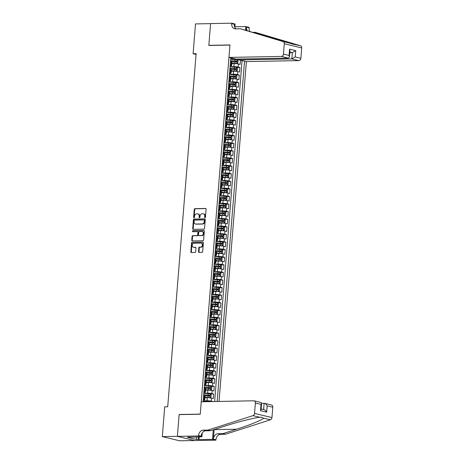 <?xml version="1.0" encoding="UTF-8"?>
<svg xmlns="http://www.w3.org/2000/svg" width="464" height="464" viewBox="0 0 464 464"><rect width="100%" height="100%" fill="white"/><g stroke="black" fill="none" stroke-linecap="round" stroke-linejoin="round"><path stroke-width="0.7" d="M204.995 217.651A0.528 0.412 -76.5 0 0 205.453 217.117L206.091 209.2A0.754 0.586 -76.5 0 0 205.558 208.464L194.897 208.667A0.754 0.586 -76.5 0 0 194.248 209.421L193.61 217.338A0.528 0.412 -76.5 0 0 194.439 217.326L194.52 216.299A2.413 1.873 -76.5 0 1 196.608 213.881L197.496 213.863A2.413 1.873 -76.5 0 1 197.867 213.904A2.413 1.873 -76.5 0 1 199.201 216.212L199.114 217.239A0.528 0.412 -76.5 0 0 199.943 217.222L200.03 216.195A2.413 1.873 -76.5 0 1 202.113 213.776L203.006 213.759A2.413 1.873 -76.5 0 1 203.377 213.8A2.413 1.873 -76.5 0 1 204.705 216.108L204.624 217.135A0.528 0.412 -76.5 0 0 204.995 217.651M198.505 251.65A0.754 0.586 -76.5 0 0 199.039 252.387L202.031 252.329A0.754 0.586 -76.5 0 0 202.681 251.575L203.389 242.776A0.754 0.586 -76.5 0 0 202.855 242.046L192.195 242.243A0.754 0.586 -76.5 0 0 191.545 242.997L190.837 251.795A0.754 0.586 -76.5 0 0 191.371 252.526L194.984 252.462A0.754 0.586 -76.5 0 0 195.634 251.703L195.936 247.938A0.754 0.586 -76.5 0 0 195.402 247.208L193.616 247.242A2.018 1.566 -76.5 0 1 193.302 247.208A2.018 1.566 -76.5 0 1 192.212 245.079A2.018 1.566 -76.5 0 1 193.935 243.252L200.953 243.119A2.018 1.566 -76.5 0 1 201.26 243.153A2.018 1.566 -76.5 0 1 202.35 245.282A2.018 1.566 -76.5 0 1 200.634 247.109L199.462 247.132A0.754 0.586 -76.5 0 0 198.807 247.886L198.505 251.65L198.975 251.766A0.754 0.586 -76.5 0 0 199.195 252.381M179.58 414.613L179.139 414.509L177.381 436.34L162.301 436.618L179.719 440.8L194.654 440.522M179.139 414.509L200.257 414.114L229.953 45.072L208.835 45.466L210.586 23.635L195.506 23.913L193.105 53.72L196.063 54.427M162.301 436.618L164.697 406.818L167.713 406.76L196.121 53.662L193.105 53.72M203.893 229.146A0.754 0.586 -76.5 0 0 204.549 228.392L205.256 219.6A0.754 0.586 -76.5 0 0 204.723 218.863L194.062 219.06A0.754 0.586 -76.5 0 0 193.407 219.82L192.699 228.613A0.754 0.586 -76.5 0 0 193.233 229.349L203.893 229.146M204.322 231.188L203.615 239.981A0.754 0.586 -76.5 0 1 202.959 240.741L192.299 240.938A0.754 0.586 -76.5 0 1 191.771 240.201L192.073 236.443A0.754 0.586 -76.5 0 1 192.722 235.683L197.049 235.602A0.754 0.586 -76.5 0 0 197.699 234.848L197.902 232.348A0.754 0.586 -76.5 0 0 197.368 231.617L192.867 231.698A0.528 0.412 -76.5 0 1 192.949 230.654L203.789 230.451A0.754 0.586 -76.5 0 1 204.322 231.188M203.197 400.826L207.002 400.757A3.074 0.383 4.6 0 1 211.294 401.163L211.543 398.124L213.26 398.535L213.626 393.982L210.401 394.04M203.812 393.234L207.611 393.159A3.074 0.383 4.6 0 1 211.909 393.571L212.152 390.531L213.869 390.943L214.235 386.384L211.01 386.448M204.421 385.636L208.22 385.567A3.074 0.383 4.6 0 1 212.518 385.973L212.761 382.939L214.484 383.351L214.849 378.792L211.625 378.856M205.03 378.044L208.835 377.974A3.074 0.383 4.6 0 1 213.127 378.38L213.376 375.341L215.093 375.759L215.458 371.2L212.234 371.258M205.645 370.452L209.444 370.382A3.074 0.383 4.6 0 1 213.742 370.788L213.985 367.749L215.702 368.161L216.067 363.608L212.843 363.666M206.254 362.86L210.053 362.79A3.074 0.383 4.6 0 1 214.351 363.196L214.594 360.157L216.317 360.569L216.682 356.016L213.457 356.074M206.863 355.267L210.668 355.192A3.074 0.383 4.6 0 1 214.96 355.598L215.209 352.565L216.926 352.976L217.291 348.418L214.066 348.481M207.478 347.669L211.277 347.6A3.074 0.383 4.6 0 1 215.574 348.006L215.818 344.972L217.535 345.384L217.9 340.825L214.675 340.889M208.087 340.077L211.886 340.008A3.074 0.383 4.6 0 1 216.183 340.414L216.427 337.374L218.15 337.786L218.515 333.233L215.29 333.291M208.696 332.485L212.5 332.415A3.074 0.383 4.6 0 1 216.792 332.821L217.042 329.782L218.759 330.194L219.124 325.641L215.899 325.699M209.31 324.893L213.109 324.817A3.074 0.383 4.6 0 1 217.407 325.229L217.651 322.19L219.368 322.602L219.733 318.043L216.508 318.107M209.919 317.295L213.718 317.225A3.074 0.383 4.6 0 1 218.016 317.631L218.26 314.598L219.982 315.01L220.348 310.451L217.123 310.515M210.528 309.703L214.333 309.633A3.074 0.383 4.6 0 1 218.625 310.039L218.875 307L220.591 307.417L220.957 302.859L217.732 302.917M211.143 302.11L214.942 302.041A3.074 0.383 4.6 0 1 219.24 302.447L219.484 299.408L221.2 299.819L221.566 295.266L218.341 295.324M211.752 294.518L215.551 294.449A3.074 0.383 4.6 0 1 219.849 294.855L220.093 291.815L221.815 292.227L222.181 287.674L218.956 287.732M212.361 286.926L216.166 286.851A3.074 0.383 4.6 0 1 220.464 287.257L220.707 284.223L222.424 284.635L222.79 280.076L219.565 280.14M212.976 279.328L216.775 279.258A3.074 0.383 4.6 0 1 221.073 279.664L221.316 276.631L223.033 277.043L223.399 272.484L220.174 272.548M213.585 271.736L217.384 271.666A3.074 0.383 4.6 0 1 221.682 272.072L221.925 269.033L223.648 269.445L224.013 264.892L220.789 264.95M214.194 264.144L217.999 264.074A3.074 0.383 4.6 0 1 222.297 264.48L222.54 261.441L224.257 261.853L224.622 257.3L221.398 257.358M214.809 256.551L218.608 256.476A3.074 0.383 4.6 0 1 222.906 256.888L223.149 253.849L224.866 254.26L225.237 249.707L222.007 249.765M215.418 248.959L219.217 248.884A3.074 0.383 4.6 0 1 223.515 249.29L223.758 246.256L225.481 246.668L225.846 242.109L222.621 242.173M216.027 241.361L219.832 241.292A3.074 0.383 4.6 0 1 224.129 241.698L224.373 238.664L226.09 239.076L226.455 234.517L223.23 234.575M216.642 233.769L220.441 233.699A3.074 0.383 4.6 0 1 224.738 234.105L224.982 231.066L226.699 231.478L227.07 226.925L223.839 226.983M217.251 226.177L221.05 226.107A3.074 0.383 4.6 0 1 225.347 226.513L225.591 223.474L227.314 223.886L227.679 219.333L224.454 219.391M217.86 218.585L221.664 218.509A3.074 0.383 4.6 0 1 225.962 218.921L226.206 215.882L227.923 216.294L228.288 211.735L225.063 211.799M218.474 210.987L222.273 210.917A3.074 0.383 4.6 0 1 226.571 211.323L226.815 208.29L228.532 208.701L228.903 204.143L225.672 204.206M219.083 203.394L222.882 203.325A3.074 0.383 4.6 0 1 227.18 203.731L227.424 200.692L229.146 201.109L229.512 196.55L226.287 196.608M219.692 195.802L223.497 195.733A3.074 0.383 4.6 0 1 227.795 196.139L228.039 193.099L229.755 193.511L230.121 188.958L226.896 189.016M220.307 188.21L224.106 188.14A3.074 0.383 4.6 0 1 228.404 188.546L228.648 185.507L230.364 185.919L230.736 181.366L227.505 181.424M220.916 180.618L224.715 180.542A3.074 0.383 4.6 0 1 229.013 180.948L229.257 177.915L230.979 178.327L231.345 173.768L228.12 173.832M221.525 173.02L225.33 172.95A3.074 0.383 4.6 0 1 229.628 173.356L229.871 170.323L231.588 170.735L231.954 166.176L228.729 166.24M222.14 165.428L225.939 165.358A3.074 0.383 4.6 0 1 230.237 165.764L230.48 162.725L232.197 163.137L232.568 158.584L229.338 158.642M222.749 157.835L226.548 157.766A3.074 0.383 4.6 0 1 230.846 158.172L231.089 155.133L232.812 155.544L233.177 150.991L229.953 151.049M223.358 150.243L227.163 150.168A3.074 0.383 4.6 0 1 231.461 150.58L231.704 147.54L233.421 147.952L233.786 143.393L230.562 143.457M223.973 142.645L227.772 142.576A3.074 0.383 4.6 0 1 232.07 142.982L232.313 139.948L234.03 140.36L234.401 135.801L231.171 135.865M224.582 135.053L228.381 134.983A3.074 0.383 4.6 0 1 232.679 135.389L232.922 132.35L234.645 132.768L235.01 128.209L231.785 128.267M225.191 127.461L228.996 127.391A3.074 0.383 4.6 0 1 233.293 127.797L233.537 124.758L235.254 125.17L235.619 120.617L232.394 120.675M225.806 119.869L229.605 119.799A3.074 0.383 4.6 0 1 233.902 120.205L234.146 117.166L235.863 117.578L236.234 113.025L233.003 113.083M226.415 112.276L230.214 112.201A3.074 0.383 4.6 0 1 234.511 112.613L234.755 109.574L236.478 109.985L236.843 105.427L233.618 105.49M227.024 104.678L230.828 104.609A3.074 0.383 4.6 0 1 235.126 105.015L235.37 101.981L237.087 102.393L237.452 97.834L234.227 97.898M227.638 97.086L231.437 97.017A3.074 0.383 4.6 0 1 235.735 97.423L235.979 94.383L237.696 94.795L238.067 90.242L234.836 90.3M228.247 89.494L232.046 89.424A3.074 0.383 4.6 0 1 236.344 89.83L236.588 86.791L238.31 87.203L238.676 82.65L235.451 82.708M228.856 81.902L232.661 81.826A3.074 0.383 4.6 0 1 236.959 82.238L237.203 79.199L238.919 79.611L239.285 75.058L236.06 75.116M229.471 74.31L233.27 74.234A3.074 0.383 4.6 0 1 237.568 74.64L237.812 71.607L239.528 72.019L239.9 67.46L238.177 67.048A3.074 0.383 -175.4 0 0 233.879 66.642L230.08 66.712M236.669 67.524L239.9 67.46M211.543 398.124A3.074 0.383 -175.4 0 0 207.246 397.718L204.949 397.758M212.152 390.531A3.074 0.383 -175.4 0 0 207.855 390.125L205.558 390.166M212.761 382.939A3.074 0.383 -175.4 0 0 208.464 382.527L206.167 382.574M213.376 375.341A3.074 0.383 -175.4 0 0 209.078 374.935L206.782 374.982M213.985 367.749A3.074 0.383 -175.4 0 0 209.687 367.343L207.391 367.384M214.594 360.157A3.074 0.383 -175.4 0 0 210.296 359.751L208 359.791M215.209 352.565A3.074 0.383 -175.4 0 0 210.911 352.159L208.614 352.199M215.818 344.972A3.074 0.383 -175.4 0 0 211.52 344.561L209.223 344.607M216.427 337.374A3.074 0.383 -175.4 0 0 212.129 336.968L209.832 337.015M217.042 329.782A3.074 0.383 -175.4 0 0 212.744 329.376L210.447 329.417M217.651 322.19A3.074 0.383 -175.4 0 0 213.353 321.784L211.056 321.825M218.26 314.598A3.074 0.383 -175.4 0 0 213.962 314.192L211.665 314.232M218.875 307A3.074 0.383 -175.4 0 0 214.577 306.594L212.28 306.64M219.484 299.408A3.074 0.383 -175.4 0 0 215.186 299.002L212.889 299.048M220.093 291.815A3.074 0.383 -175.4 0 0 215.795 291.409L213.498 291.45M220.707 284.223A3.074 0.383 -175.4 0 0 216.41 283.817L214.113 283.858M221.316 276.631A3.074 0.383 -175.4 0 0 217.019 276.219L214.722 276.266M221.925 269.033A3.074 0.383 -175.4 0 0 217.628 268.627L215.331 268.673M222.54 261.441A3.074 0.383 -175.4 0 0 218.242 261.035L215.946 261.075M223.149 253.849A3.074 0.383 -175.4 0 0 218.851 253.443L216.555 253.483M223.758 246.256A3.074 0.383 -175.4 0 0 219.46 245.85L217.164 245.891M224.373 238.664A3.074 0.383 -175.4 0 0 220.075 238.252L217.778 238.299M224.982 231.066A3.074 0.383 -175.4 0 0 220.684 230.66L218.387 230.707M225.591 223.474A3.074 0.383 -175.4 0 0 221.293 223.068L218.996 223.109M226.206 215.882A3.074 0.383 -175.4 0 0 221.908 215.476L219.611 215.516M226.815 208.29A3.074 0.383 -175.4 0 0 222.517 207.878L220.22 207.924M227.424 200.692A3.074 0.383 -175.4 0 0 223.126 200.286L220.829 200.332M228.039 193.099A3.074 0.383 -175.4 0 0 223.741 192.693L221.444 192.734M228.648 185.507A3.074 0.383 -175.4 0 0 224.35 185.101L222.053 185.142M229.257 177.915A3.074 0.383 -175.4 0 0 224.965 177.509L222.662 177.55M229.871 170.323A3.074 0.383 -175.4 0 0 225.574 169.911L223.277 169.957M230.48 162.725A3.074 0.383 -175.4 0 0 226.183 162.319L223.886 162.365M231.089 155.133A3.074 0.383 -175.4 0 0 226.797 154.727L224.495 154.767M231.704 147.54A3.074 0.383 -175.4 0 0 227.406 147.134L225.11 147.175M232.313 139.948A3.074 0.383 -175.4 0 0 228.015 139.542L225.719 139.583M232.922 132.35A3.074 0.383 -175.4 0 0 228.63 131.944L226.328 131.991M233.537 124.758A3.074 0.383 -175.4 0 0 229.239 124.352L226.942 124.398M234.146 117.166A3.074 0.383 -175.4 0 0 229.848 116.76L227.551 116.8M234.755 109.574A3.074 0.383 -175.4 0 0 230.463 109.168L228.16 109.208M235.37 101.981A3.074 0.383 -175.4 0 0 231.072 101.57L228.775 101.616M235.979 94.383A3.074 0.383 -175.4 0 0 231.681 93.977L229.384 94.024M236.588 86.791A3.074 0.383 -175.4 0 0 232.296 86.385L229.993 86.426M237.203 79.199A3.074 0.383 -175.4 0 0 232.905 78.793L230.608 78.834M237.812 71.607A3.074 0.383 -175.4 0 0 233.514 71.201L231.217 71.241M219.037 401.441L246.378 61.59L298.874 60.61L291.833 58.916L292.343 52.618L289.855 52.02M217.164 401.476L244.545 61.149M230.794 57.849L203.128 401.737M203.273 399.945L203.609 399.939A3.074 0.383 4.6 0 0 204.786 399.736L205.03 396.697A3.074 0.383 -175.4 0 0 204.386 396.407L203.568 396.21M203.882 392.353L204.218 392.347A3.074 0.383 4.6 0 0 205.395 392.144L205.645 389.105A3.074 0.383 -175.4 0 0 204.995 388.815L204.183 388.617M204.491 384.76L204.833 384.755A3.074 0.383 4.6 0 0 206.01 384.546L206.254 381.512A3.074 0.383 -175.4 0 0 205.604 381.222L204.792 381.025M205.105 377.168L205.442 377.162A3.074 0.383 4.6 0 0 206.619 376.954L206.863 373.92A3.074 0.383 -175.4 0 0 206.219 373.624L205.401 373.433M205.714 369.576L206.051 369.564A3.074 0.383 4.6 0 0 207.234 369.361L207.478 366.322A3.074 0.383 -175.4 0 0 206.828 366.032L206.016 365.835M206.323 361.978L206.666 361.972A3.074 0.383 4.6 0 0 207.843 361.769L208.087 358.73A3.074 0.383 -175.4 0 0 207.437 358.44L206.625 358.243M206.938 354.386L207.275 354.38A3.074 0.383 4.6 0 0 208.452 354.177L208.696 351.138A3.074 0.383 -175.4 0 0 208.052 350.848L207.234 350.651M207.547 346.794L207.884 346.788A3.074 0.383 4.6 0 0 209.067 346.579L209.31 343.546A3.074 0.383 -175.4 0 0 208.661 343.25L207.849 343.058M208.156 339.201L208.498 339.196A3.074 0.383 4.6 0 0 209.676 338.987L209.919 335.948A3.074 0.383 -175.4 0 0 209.27 335.658L208.458 335.466M208.771 331.603L209.107 331.598A3.074 0.383 4.6 0 0 210.285 331.395L210.528 328.355A3.074 0.383 -175.4 0 0 209.885 328.065L209.067 327.868M209.38 324.011L209.716 324.005A3.074 0.383 4.6 0 0 210.9 323.802L211.143 320.763A3.074 0.383 -175.4 0 0 210.494 320.473L209.682 320.276M209.989 316.419L210.331 316.413A3.074 0.383 4.6 0 0 211.509 316.21L211.752 313.171A3.074 0.383 -175.4 0 0 211.103 312.881L210.291 312.684M210.604 308.827L210.94 308.821A3.074 0.383 4.6 0 0 212.118 308.612L212.361 305.579A3.074 0.383 -175.4 0 0 211.717 305.283L210.9 305.092M211.213 301.235L211.549 301.229A3.074 0.383 4.6 0 0 212.732 301.02L212.976 297.981A3.074 0.383 -175.4 0 0 212.326 297.691L211.514 297.494M211.822 293.637L212.164 293.631A3.074 0.383 4.6 0 0 213.341 293.428L213.585 290.389A3.074 0.383 -175.4 0 0 212.935 290.099L212.123 289.901M212.437 286.044L212.773 286.039A3.074 0.383 4.6 0 0 213.95 285.836L214.194 282.796A3.074 0.383 -175.4 0 0 213.55 282.506L212.732 282.309M213.046 278.452L213.382 278.446A3.074 0.383 4.6 0 0 214.565 278.238L214.809 275.204A3.074 0.383 -175.4 0 0 214.159 274.908L213.347 274.717M213.655 270.86L213.997 270.854A3.074 0.383 4.6 0 0 215.174 270.645L215.418 267.612A3.074 0.383 -175.4 0 0 214.768 267.316L213.956 267.125M214.269 263.268L214.606 263.256A3.074 0.383 4.6 0 0 215.783 263.053L216.027 260.014A3.074 0.383 -175.4 0 0 215.383 259.724L214.565 259.527M214.878 255.67L215.215 255.664A3.074 0.383 4.6 0 0 216.398 255.461L216.642 252.422A3.074 0.383 -175.4 0 0 215.992 252.132L215.18 251.935M215.487 248.078L215.83 248.072A3.074 0.383 4.6 0 0 217.007 247.869L217.251 244.83A3.074 0.383 -175.4 0 0 216.601 244.54L215.789 244.342M216.102 240.485L216.439 240.48A3.074 0.383 4.6 0 0 217.616 240.271L217.86 237.237A3.074 0.383 -175.4 0 0 217.216 236.942L216.398 236.75M216.711 232.893L217.053 232.887A3.074 0.383 4.6 0 0 218.231 232.679L218.474 229.639A3.074 0.383 -175.4 0 0 217.825 229.349L217.013 229.158M217.32 225.295L217.662 225.289A3.074 0.383 4.6 0 0 218.84 225.086L219.083 222.047A3.074 0.383 -175.4 0 0 218.434 221.757L217.622 221.56M217.935 217.703L218.271 217.697A3.074 0.383 4.6 0 0 219.449 217.494L219.692 214.455A3.074 0.383 -175.4 0 0 219.049 214.165L218.231 213.968M218.544 210.111L218.886 210.105A3.074 0.383 4.6 0 0 220.064 209.896L220.307 206.863A3.074 0.383 -175.4 0 0 219.658 206.573L218.846 206.376M219.153 202.519L219.495 202.513A3.074 0.383 4.6 0 0 220.673 202.304L220.916 199.271A3.074 0.383 -175.4 0 0 220.267 198.975L219.455 198.783M219.768 194.926L220.104 194.915A3.074 0.383 4.6 0 0 221.282 194.712L221.525 191.673A3.074 0.383 -175.4 0 0 220.881 191.383L220.064 191.185M220.377 187.328L220.719 187.323A3.074 0.383 4.6 0 0 221.896 187.12L222.14 184.08A3.074 0.383 -175.4 0 0 221.49 183.79L220.678 183.593M220.986 179.736L221.328 179.73A3.074 0.383 4.6 0 0 222.505 179.527L222.749 176.488A3.074 0.383 -175.4 0 0 222.099 176.198L221.287 176.001M221.601 172.144L221.937 172.138A3.074 0.383 4.6 0 0 223.114 171.929L223.358 168.896A3.074 0.383 -175.4 0 0 222.714 168.6L221.896 168.409M222.21 164.552L222.552 164.546A3.074 0.383 4.6 0 0 223.729 164.337L223.973 161.298A3.074 0.383 -175.4 0 0 223.323 161.008L222.511 160.817M222.819 156.96L223.161 156.948A3.074 0.383 4.6 0 0 224.338 156.745L224.582 153.706A3.074 0.383 -175.4 0 0 223.932 153.416L223.12 153.219M223.433 149.362L223.77 149.356A3.074 0.383 4.6 0 0 224.947 149.153L225.191 146.114A3.074 0.383 -175.4 0 0 224.547 145.824L223.729 145.626M224.042 141.769L224.385 141.764A3.074 0.383 4.6 0 0 225.562 141.561L225.806 138.521A3.074 0.383 -175.4 0 0 225.156 138.231L224.344 138.034M224.651 134.177L224.994 134.171A3.074 0.383 4.6 0 0 226.171 133.963L226.415 130.929A3.074 0.383 -175.4 0 0 225.765 130.633L224.953 130.442M225.266 126.585L225.603 126.579A3.074 0.383 4.6 0 0 226.78 126.37L227.024 123.331A3.074 0.383 -175.4 0 0 226.38 123.041L225.562 122.844M225.875 118.987L226.217 118.981A3.074 0.383 4.6 0 0 227.395 118.778L227.638 115.739A3.074 0.383 -175.4 0 0 226.989 115.449L226.177 115.252M226.484 111.395L226.826 111.389A3.074 0.383 4.6 0 0 228.004 111.186L228.247 108.147A3.074 0.383 -175.4 0 0 227.598 107.857L226.786 107.66M227.099 103.803L227.435 103.797A3.074 0.383 4.6 0 0 228.613 103.588L228.856 100.555A3.074 0.383 -175.4 0 0 228.213 100.259L227.395 100.067M227.708 96.21L228.05 96.205A3.074 0.383 4.6 0 0 229.228 95.996L229.471 92.962A3.074 0.383 -175.4 0 0 228.822 92.667L228.01 92.475M228.317 88.618L228.659 88.607A3.074 0.383 4.6 0 0 229.837 88.404L230.08 85.364A3.074 0.383 -175.4 0 0 229.431 85.074L228.619 84.877M228.932 81.02L229.268 81.014A3.074 0.383 4.6 0 0 230.446 80.811L230.689 77.772A3.074 0.383 -175.4 0 0 230.045 77.482L229.228 77.285M229.541 73.428L229.883 73.422A3.074 0.383 4.6 0 0 231.06 73.219L231.304 70.18A3.074 0.383 -175.4 0 0 230.654 69.89L229.842 69.693M240.485 60.175L240.143 64.426L238.421 64.015A3.074 0.383 -175.4 0 0 234.129 63.603L231.826 63.649M230.15 65.836L230.492 65.83A3.074 0.383 -175.4 0 0 231.669 65.621A3.074 0.383 -175.4 0 0 231.02 65.331L230.208 65.134M231.669 65.621L231.913 62.588A3.074 0.383 -175.4 0 0 231.263 62.292L230.451 62.101M203.325 399.249L204.137 399.446A3.074 0.383 4.6 0 1 204.786 399.736M203.94 391.657L204.752 391.848A3.074 0.383 4.6 0 1 205.395 392.144M204.549 384.064L205.361 384.256A3.074 0.383 4.6 0 1 206.01 384.546M205.158 376.466L205.97 376.664A3.074 0.383 4.6 0 1 206.619 376.954M205.772 368.874L206.584 369.071A3.074 0.383 4.6 0 1 207.234 369.361M206.381 361.282L207.193 361.479A3.074 0.383 4.6 0 1 207.843 361.769M206.99 353.69L207.802 353.881A3.074 0.383 4.6 0 1 208.452 354.177M207.605 346.092L208.417 346.289A3.074 0.383 4.6 0 1 209.067 346.579M208.214 338.5L209.026 338.697A3.074 0.383 4.6 0 1 209.676 338.987M208.823 330.907L209.641 331.105A3.074 0.383 4.6 0 1 210.285 331.395M209.438 323.315L210.25 323.507A3.074 0.383 4.6 0 1 210.9 323.802M210.047 315.723L210.859 315.914A3.074 0.383 4.6 0 1 211.509 316.21M210.656 308.125L211.474 308.322A3.074 0.383 4.6 0 1 212.118 308.612M211.271 300.533L212.083 300.73A3.074 0.383 4.6 0 1 212.732 301.02M211.88 292.941L212.692 293.138A3.074 0.383 4.6 0 1 213.341 293.428M212.489 285.348L213.307 285.54A3.074 0.383 4.6 0 1 213.95 285.836M213.104 277.756L213.916 277.948A3.074 0.383 4.6 0 1 214.565 278.238M213.713 270.158L214.525 270.355A3.074 0.383 4.6 0 1 215.174 270.645M214.322 262.566L215.139 262.763A3.074 0.383 4.6 0 1 215.783 263.053M214.936 254.974L215.748 255.171A3.074 0.383 4.6 0 1 216.398 255.461M215.545 247.382L216.357 247.573A3.074 0.383 4.6 0 1 217.007 247.869M216.154 239.784L216.972 239.981A3.074 0.383 4.6 0 1 217.616 240.271M216.769 232.191L217.581 232.389A3.074 0.383 4.6 0 1 218.231 232.679M217.378 224.599L218.19 224.796A3.074 0.383 4.6 0 1 218.84 225.086M217.987 217.007L218.805 217.198A3.074 0.383 4.6 0 1 219.449 217.494M218.602 209.415L219.414 209.606A3.074 0.383 4.6 0 1 220.064 209.896M219.211 201.817L220.023 202.014A3.074 0.383 4.6 0 1 220.673 202.304M219.82 194.225L220.638 194.422A3.074 0.383 4.6 0 1 221.282 194.712M220.435 186.632L221.247 186.83A3.074 0.383 4.6 0 1 221.896 187.12M221.044 179.04L221.856 179.232A3.074 0.383 4.6 0 1 222.505 179.527M221.653 171.442L222.471 171.639A3.074 0.383 4.6 0 1 223.114 171.929M222.268 163.85L223.08 164.047A3.074 0.383 4.6 0 1 223.729 164.337M222.877 156.258L223.689 156.455A3.074 0.383 4.6 0 1 224.338 156.745M223.486 148.666L224.303 148.857A3.074 0.383 4.6 0 1 224.947 149.153M224.1 141.073L224.912 141.265A3.074 0.383 4.6 0 1 225.562 141.561M224.709 133.475L225.521 133.673A3.074 0.383 4.6 0 1 226.171 133.963M225.318 125.883L226.136 126.08A3.074 0.383 4.6 0 1 226.78 126.37M225.933 118.291L226.745 118.488A3.074 0.383 4.6 0 1 227.395 118.778M226.542 110.699L227.354 110.89A3.074 0.383 4.6 0 1 228.004 111.186M227.151 103.107L227.969 103.298A3.074 0.383 4.6 0 1 228.613 103.588M227.766 95.509L228.578 95.706A3.074 0.383 4.6 0 1 229.228 95.996M228.375 87.916L229.187 88.114A3.074 0.383 4.6 0 1 229.837 88.404M228.984 80.324L229.802 80.521A3.074 0.383 4.6 0 1 230.446 80.811M229.599 72.732L230.411 72.923A3.074 0.383 4.6 0 1 231.06 73.219M237.568 74.64L239.285 75.058M236.959 82.238L238.676 82.65M236.344 89.83L238.067 90.242M235.735 97.423L237.452 97.834M235.126 105.015L236.843 105.427M234.511 112.613L236.234 113.025M233.902 120.205L235.619 120.617M233.293 127.797L235.01 128.209M232.679 135.389L234.401 135.801M232.07 142.982L233.786 143.393M231.461 150.58L233.177 150.991M230.846 158.172L232.568 158.584M230.237 165.764L231.954 166.176M229.628 173.356L231.345 173.768M229.013 180.948L230.736 181.366M228.404 188.546L230.121 188.958M227.795 196.139L229.512 196.55M227.18 203.731L228.903 204.143M226.571 211.323L228.288 211.735M225.962 218.921L227.679 219.333M225.347 226.513L227.07 226.925M224.738 234.105L226.455 234.517M224.129 241.698L225.846 242.109M223.515 249.29L225.237 249.707M222.906 256.888L224.622 257.3M222.297 264.48L224.013 264.892M221.682 272.072L223.399 272.484M221.073 279.664L222.79 280.076M220.464 287.257L222.181 287.674M219.849 294.855L221.566 295.266M219.24 302.447L220.957 302.859M218.625 310.039L220.348 310.451M218.016 317.631L219.733 318.043M217.407 325.229L219.124 325.641M216.792 332.821L218.515 333.233M216.183 340.414L217.9 340.825M215.574 348.006L217.291 348.418M214.96 355.598L216.682 356.016M214.351 363.196L216.067 363.608M213.742 370.788L215.458 371.2M213.127 378.38L214.849 378.792M212.518 385.973L214.235 386.384M211.909 393.571L213.626 393.982M211.294 401.163L212.93 401.551M214.629 401.522L242.063 60.552M235.7 59.027L230.689 59.119M230.765 58.244L232.307 58.215M237.284 59.926L239.343 59.891M239.395 59.224L237.707 59.067M205.175 217.599A0.528 0.412 -76.5 0 1 205.094 217.245L205.181 216.224A2.413 1.873 -76.5 0 0 203.847 213.916L203.377 213.8M197.867 213.904L198.337 214.014A2.413 1.873 -76.5 0 1 199.671 216.323L199.59 217.349A0.528 0.412 -76.5 0 0 199.665 217.697M205.871 208.58L195.367 208.777A0.754 0.586 -76.5 0 0 194.718 209.537L194.08 217.454A0.528 0.412 -76.5 0 0 194.161 217.802M205.036 218.979L194.532 219.176A0.754 0.586 -76.5 0 0 193.882 219.93L193.175 228.729A0.754 0.586 -76.5 0 0 193.389 229.344M204.357 220.435A0.528 0.412 -76.5 0 0 203.986 219.919L194.631 220.093A0.528 0.412 -76.5 0 0 194.172 220.62L194.085 221.705A2.413 1.873 -76.5 0 0 195.419 224.013A2.413 1.873 -76.5 0 0 195.791 224.054L202.188 223.932A2.413 1.873 -76.5 0 0 204.27 221.514L204.357 220.435L204.833 220.545A0.528 0.412 -76.5 0 0 204.456 220.029L204.143 219.953M195.419 224.013L195.889 224.124A2.413 1.873 -76.5 0 0 196.26 224.164L195.791 224.054M204.833 220.545L204.746 221.624A2.413 1.873 -76.5 0 1 202.658 224.048L196.26 224.164M197.838 231.727A0.754 0.586 -76.5 0 1 198.372 232.464L198.169 234.958A0.754 0.586 -76.5 0 1 197.519 235.718L193.198 235.799A0.754 0.586 -76.5 0 0 192.543 236.553L192.241 240.317A0.754 0.586 -76.5 0 0 192.456 240.938M204.102 230.567L193.424 230.77A0.528 0.412 -76.5 0 0 193.082 231.693M201.533 235.521A2.018 1.566 -76.5 0 0 203.255 233.694A2.018 1.566 -76.5 0 0 202.165 231.565A2.018 1.566 -76.5 0 0 201.857 231.53L199.381 231.577A0.754 0.586 -76.5 0 0 198.731 232.336L198.528 234.83A0.754 0.586 -76.5 0 0 199.062 235.567L202.002 235.631A2.018 1.566 -76.5 0 0 203.725 233.804A2.018 1.566 -76.5 0 0 202.635 231.675L202.165 231.565M199.305 235.625A0.754 0.586 -76.5 0 0 199.532 235.677L199.062 235.567M202.002 235.631L199.532 235.677M201.26 243.153L201.736 243.269A2.018 1.566 -76.5 0 1 202.82 245.398A2.018 1.566 -76.5 0 1 201.103 247.219L199.932 247.242A0.754 0.586 -76.5 0 0 199.282 248.002L198.975 251.766M193.302 247.208L193.772 247.318A2.018 1.566 -76.5 0 0 194.085 247.353L193.616 247.242M195.721 247.324L194.085 247.353M203.174 242.162L192.67 242.353A0.754 0.586 -76.5 0 0 192.015 243.113L191.307 251.906A0.754 0.586 -76.5 0 0 191.528 252.526M231.861 63.272L236.826 63.551L237.823 63.017L238.009 60.743L237.127 59.757L230.678 59.27M236.826 63.551L231.867 63.145M230.492 61.625L236.512 62.025L236.582 61.115L230.562 60.709M230.556 60.836L235.718 61.132L235.642 62.043M239.412 59.032L239.343 59.902L291.833 58.916L295.237 56.944L300.869 58.296L301.699 47.931L284.281 43.749A2.303 1.786 -76.5 0 0 283.081 41.563L240.3 28.762L235.474 28.855A5.377 4.17 103.5 0 1 234.645 28.762A5.377 4.17 103.5 0 1 231.675 23.618L231.71 23.2L210.592 23.594L208.841 45.35L209.281 45.455M239.343 59.902L246.378 61.59M240.3 28.762L289.971 43.216C292.129 44.068 293.341 44.358 293.613 44.092L255.142 32.323L252.857 32.37M255.142 32.323L300.504 45.745A2.303 1.786 103.5 0 1 301.699 47.931M208.841 45.35L229.958 44.956L228.961 57.408L281.451 56.428A2.303 1.786 -76.5 0 0 283.446 54.114L284.281 43.749M234.906 26.761L245.717 26.564L249.133 27.382L249.098 27.799A5.377 4.17 103.5 0 0 250.026 31.523M231.71 23.2L235.126 24.018L234.848 27.422M228.961 57.408L235.996 59.096L288.492 58.116L281.451 56.428M246.262 30.398L246.523 27.179L249.098 27.799M245.433 30.148L245.717 26.564M300.869 58.296A2.303 1.786 103.5 0 1 298.874 60.61M293.312 44.196L300.504 45.745M236.054 28.843A5.377 4.17 103.5 0 1 234.256 24.238L231.675 23.618M247.318 30.711A5.377 4.17 103.5 0 1 246.523 27.179M289.803 52.664L292.343 52.618L295.748 50.646L295.237 56.944M283.446 54.114L289.072 55.465L289.443 57.101L288.492 58.116M289.072 55.465L289.577 49.161L289.948 50.802L289.443 57.101M201.248 401.772L253.744 400.792A2.303 1.786 -76.5 0 1 254.098 400.826A2.303 1.786 -76.5 0 1 255.374 403.036L254.539 413.401L271.962 417.583A2.303 1.786 103.5 0 1 270.402 419.816L225.434 434.258L220.603 434.35A5.377 4.17 -76.5 0 0 215.951 439.744L215.922 440.162L194.805 440.556L177.381 436.375L179.133 414.619L200.251 414.224L201.248 401.772M225.434 434.258L222.853 433.643L236.646 429.212C249.951 425.012 262.636 419.792 263.517 418.163L261.325 417.159L259.875 417.293C254.191 417.768 237.435 422.008 224.379 426.271L210.586 430.696L205.761 430.789A5.377 4.17 -76.5 0 0 201.109 436.183L198.534 435.563L198.499 435.98L177.381 436.375M210.586 430.696L208.011 430.076L203.186 430.169A5.377 4.17 -76.5 0 0 198.534 435.563M236.646 429.212L214.142 429.635L213.376 439.124A5.377 4.17 -76.5 0 1 218.028 433.73L222.853 433.643M261.586 403.332L264.509 403.326L271.521 405.008A2.303 1.786 103.5 0 1 272.791 407.212L271.962 417.583M259.875 417.293L252.984 415.64L208.011 430.076M199.213 436.85L198.992 439.594L198.238 439.414L198.441 436.862M189.167 437.036L187.34 437.268L196.429 439.449L198.238 439.414M189.15 437.233L201.915 436.798L198.499 435.98M215.922 440.162L212.506 439.344L213.272 429.838M198.992 439.594L212.506 439.344M202.223 432.964L201.915 436.798M252.984 415.64A2.303 1.786 -76.5 0 0 254.539 413.401M196.429 439.449L196.632 436.897M272.791 407.212L267.165 405.867C266.313 404.289 265.298 403.425 264.126 403.28L263.622 409.538M267.165 405.867L266.661 412.165C265.802 410.594 264.787 409.729 263.622 409.584M266.661 412.165L260.49 410.686L261.093 409.486L261.597 403.181L261.11 402.508L254.098 400.826M260.49 410.686L261 404.382L261.597 403.181M231.246 70.864L236.211 71.149L237.214 70.615L237.4 68.336L236.518 67.35L230.069 66.862M236.211 71.149L231.258 70.737M229.877 69.217L235.898 69.623L235.973 68.707L229.953 68.307M229.941 68.428L235.103 68.724L235.033 69.635M230.637 78.462L235.602 78.741L236.605 78.207L236.785 75.928L235.909 74.942L229.46 74.455M235.602 78.741L230.649 78.335M229.268 76.809L235.289 77.215L235.364 76.305L229.344 75.899M229.332 76.026L234.494 76.316L234.419 77.233M230.028 86.055L235.016 86.321L235.99 85.799L236.176 83.52L235.294 82.534L228.845 82.047M234.987 86.333L230.034 85.927M228.659 84.402L234.68 84.808L234.749 83.897L228.729 83.491M228.723 83.619L233.885 83.914L233.81 84.825M229.413 93.647L234.407 93.914L235.381 93.392L235.567 91.118L234.685 90.132L228.236 89.645M234.378 93.925L229.425 93.519M228.044 91.994L234.065 92.4L234.14 91.489L228.12 91.083M228.108 91.211L233.27 91.507L233.201 92.417M228.804 101.239L233.769 101.517L234.772 100.99L234.952 98.71L234.071 97.724L227.627 97.237M233.769 101.517L228.816 101.111M227.435 99.592L233.456 99.992L233.531 99.081L227.511 98.681M227.499 98.803L232.661 99.099L232.586 100.009M228.195 108.831L233.154 109.115L234.158 108.582L234.343 106.302L233.462 105.316L227.012 104.829M233.154 109.115L228.201 108.709M226.826 107.184L232.847 107.59L232.916 106.674L226.896 106.273M226.89 106.401L232.052 106.691L231.977 107.602M227.58 116.429L232.574 116.696L233.549 116.174L233.734 113.895L232.853 112.909L226.403 112.421M232.545 116.708L227.592 116.302M226.212 114.776L232.232 115.182L232.307 114.272L226.287 113.866M226.275 113.993L231.437 114.289L231.368 115.2M226.971 124.021L231.936 124.3L232.94 123.766L233.119 121.487L232.238 120.507L225.794 120.014M231.936 124.3L226.983 123.894M225.603 122.368L231.623 122.774L231.698 121.864L225.678 121.458M225.666 121.585L230.828 121.881L230.753 122.792M226.362 131.614L231.35 131.88L232.325 131.358L232.51 129.085L231.629 128.099L225.179 127.612M231.321 131.892L226.368 131.486M224.994 129.961L231.014 130.367L231.084 129.456L225.063 129.05M225.057 129.178L230.219 129.473L230.144 130.384M225.748 139.206L230.712 139.49L231.716 138.956L231.901 136.677L231.02 135.691L224.57 135.204M230.712 139.49L225.759 139.078M224.379 137.559L230.399 137.959L230.475 137.048L224.454 136.648M224.443 136.77L229.605 137.066L229.535 137.976M225.139 146.798L230.103 147.082L231.107 146.549L231.287 144.269L230.405 143.283L223.961 142.796M230.103 147.082L225.15 146.676M223.77 145.151L229.79 145.557L229.866 144.646L223.845 144.24M223.834 144.368L228.996 144.658L228.92 145.568M224.53 154.396L229.518 154.663L230.492 154.141L230.678 151.861L229.796 150.875L223.346 150.388M229.489 154.674L224.535 154.268M223.161 152.743L229.181 153.149L229.251 152.238L223.23 151.832M223.225 151.96L228.387 152.256L228.311 153.166M223.915 161.988L228.88 162.267L229.883 161.733L230.069 159.459L229.187 158.473L222.737 157.986M228.88 162.267L223.926 161.861M222.546 160.335L228.566 160.741L228.642 159.831L222.621 159.425M222.61 159.552L227.772 159.848L227.702 160.759M223.306 169.58L228.271 169.859L229.274 169.325L229.454 167.052L228.572 166.066L222.128 165.578M228.271 169.859L223.317 169.453M221.937 167.933L227.957 168.333L228.033 167.423L222.012 167.017M222.001 167.144L227.163 167.44L227.087 168.351M222.697 177.173L227.656 177.457L228.659 176.923L228.845 174.644L227.963 173.658L221.514 173.171M227.656 177.457L222.703 177.045M221.328 175.525L227.348 175.931L227.418 175.015L221.398 174.615M221.392 174.742L226.554 175.032L226.478 175.943M222.082 184.771L227.047 185.049L228.05 184.515L228.236 182.236L227.354 181.25L220.905 180.763M227.047 185.049L222.094 184.643M220.713 183.118L226.734 183.524L226.809 182.613L220.789 182.207M220.777 182.335L225.939 182.625L225.869 183.541M221.473 192.363L226.438 192.641L227.441 192.108L227.621 189.828L226.739 188.842L220.296 188.355M226.438 192.641L221.485 192.235M220.104 190.71L226.125 191.116L226.2 190.205L220.18 189.799M220.168 189.927L225.33 190.223L225.255 191.133M220.864 199.955L225.852 200.222L226.826 199.7L227.012 197.426L226.13 196.44L219.681 195.953M225.823 200.233L220.87 199.827M219.495 198.302L225.516 198.708L225.585 197.797L219.565 197.391M219.559 197.519L224.721 197.815L224.646 198.725M220.249 207.547L225.214 207.831L226.217 207.298L226.403 205.018L225.545 204.056L219.072 203.545M225.214 207.831L220.261 207.42M218.88 205.9L224.901 206.3L224.976 205.39L218.956 204.989M218.944 205.111L224.106 205.407L224.037 206.318M225.545 204.056L225.237 207.814M219.64 215.139L224.605 215.424L225.608 214.89L225.788 212.611L224.907 211.625L218.463 211.137M224.605 215.424L219.652 215.018M218.271 213.492L224.292 213.898L224.367 212.988L218.347 212.582M218.335 212.709L223.497 212.999L223.422 213.91M219.031 222.737L224.019 223.004L224.994 222.482L225.179 220.203L224.298 219.217L217.848 218.73M223.99 223.016L219.037 222.61M217.662 221.084L223.683 221.49L223.752 220.58L217.732 220.174M217.726 220.301L222.888 220.597L222.813 221.508M218.416 230.33L223.381 230.608L224.385 230.074L224.57 227.795L223.689 226.815L217.239 226.322M223.381 230.608L218.428 230.202M217.048 228.677L223.068 229.083L223.143 228.172L217.123 227.766M217.111 227.894L222.273 228.189L222.204 229.1M217.807 237.922L222.772 238.2L223.776 237.667L223.955 235.393L223.074 234.407L216.63 233.92M222.772 238.2L217.819 237.794M216.439 236.275L222.459 236.675L222.534 235.764L216.514 235.358M216.502 235.486L221.664 235.782L221.589 236.692M217.198 245.514L222.157 245.798L223.161 245.265L223.346 242.985L222.465 241.999L216.015 241.512M222.157 245.798L217.204 245.386M215.83 243.867L221.85 244.273L221.92 243.356L215.899 242.956M215.893 243.078L221.055 243.374L220.98 244.284M216.584 253.112L221.548 253.39L222.552 252.857L222.737 250.577L221.856 249.591L215.406 249.104M221.548 253.39L216.595 252.984M215.215 251.459L221.235 251.865L221.311 250.954L215.29 250.548M215.279 250.676L220.441 250.966L220.371 251.882M215.975 260.704L220.939 260.983L221.943 260.449L222.123 258.17L221.241 257.184L214.797 256.696M221.264 257.213L220.963 260.971L215.986 260.577M214.606 259.051L220.626 259.457L220.702 258.547L214.681 258.141M214.67 258.268L219.832 258.564L219.756 259.475M215.36 268.296L220.354 268.563L221.328 268.041L221.514 265.768L220.632 264.782L214.182 264.294M220.325 268.575L215.371 268.169M213.997 266.643L220.017 267.049L220.087 266.139L214.066 265.733M214.061 265.86L219.223 266.156L219.147 267.067M214.751 275.889L219.716 276.167L220.719 275.639L220.905 273.36L220.023 272.374L213.573 271.887M219.716 276.167L214.762 275.761M213.382 274.241L219.402 274.642L219.478 273.731L213.457 273.331M213.446 273.453L218.608 273.748L218.538 274.659M214.142 283.481L219.107 283.765L220.11 283.231L220.29 280.952L219.408 279.966L212.964 279.479M219.107 283.765L214.153 283.359M212.773 281.834L218.793 282.24L218.869 281.323L212.848 280.923M212.837 281.051L217.999 281.341L217.923 282.251M213.527 291.079L218.521 291.346L219.495 290.824L219.681 288.544L218.799 287.558L212.35 287.071M218.492 291.357L213.539 290.951M212.164 289.426L218.184 289.832L218.254 288.921L212.234 288.515M212.228 288.643L217.39 288.933L217.314 289.849M212.918 298.671L217.883 298.949L218.886 298.416L219.072 296.136L218.19 295.156L211.741 294.663M217.883 298.949L212.93 298.543M211.549 297.018L217.57 297.424L217.645 296.513L211.625 296.107M211.613 296.235L216.775 296.531L216.705 297.441M212.309 306.263L217.274 306.542L218.277 306.008L218.457 303.734L217.599 302.772L211.132 302.261M217.274 306.542L212.321 306.136M210.94 304.61L216.961 305.016L217.036 304.106L211.016 303.7M211.004 303.827L216.166 304.123L216.091 305.034M217.599 302.772L217.297 306.53M211.694 313.855L216.659 314.14L217.662 313.606L217.848 311.327L216.966 310.341L210.517 309.853M216.659 314.14L211.706 313.728M210.331 312.208L216.352 312.608L216.421 311.698L210.401 311.298M210.395 311.419L215.557 311.715L215.482 312.626M211.085 321.448L216.05 321.732L217.053 321.198L217.239 318.919L216.357 317.933L209.908 317.446M216.05 321.732L211.097 321.326M209.716 319.8L215.737 320.206L215.812 319.296L209.792 318.89M209.78 319.017L214.942 319.307L214.873 320.218M210.476 329.046L215.441 329.324L216.444 328.79L216.624 326.511L215.743 325.525L209.299 325.038M215.441 329.324L210.488 328.918M209.107 327.393L215.128 327.799L215.203 326.888L209.183 326.482M209.171 326.61L214.333 326.905L214.258 327.816M209.861 336.638L214.855 336.905L215.83 336.383L216.015 334.109L215.134 333.123L208.684 332.63M214.826 336.916L209.873 336.51M208.498 334.985L214.519 335.391L214.588 334.48L208.568 334.074M208.562 334.202L213.724 334.498L213.649 335.408M209.252 344.23L214.217 344.508L215.221 343.975L215.406 341.701L214.525 340.715L208.075 340.228M214.217 344.508L209.264 344.102M207.884 342.583L213.904 342.983L213.979 342.072L207.959 341.666M207.947 341.794L213.109 342.09L213.04 343M208.643 351.822L213.608 352.106L214.612 351.573L214.791 349.293L213.91 348.307L207.466 347.82M213.608 352.106L208.655 351.695M207.275 350.175L213.295 350.581L213.37 349.665L207.35 349.264M207.338 349.392L212.5 349.682L212.425 350.593M208.029 359.42L213.022 359.687L213.997 359.165L214.182 356.886L213.301 355.9L206.851 355.412M212.993 359.699L208.04 359.293M206.666 357.767L212.686 358.173L212.756 357.263L206.735 356.857M206.729 356.984L211.891 357.274L211.816 358.191M207.42 367.012L212.384 367.291L213.388 366.757L213.573 364.478L212.692 363.492L206.242 363.005M212.715 363.521L212.408 367.279L207.431 366.885M206.051 365.359L212.071 365.765L212.147 364.855L206.126 364.449M206.115 364.576L211.277 364.872L211.207 365.783M206.811 374.605L211.775 374.883L212.779 374.349L212.959 372.076L212.077 371.09L205.633 370.603M212.1 371.113L211.799 374.871L206.822 374.477M205.442 372.952L211.462 373.358L211.538 372.447L205.517 372.041M205.506 372.169L210.668 372.464L210.592 373.375M206.196 382.197L211.161 382.481L212.164 381.947L212.35 379.668L211.468 378.682L205.018 378.195M211.161 382.481L206.207 382.069M204.833 380.55L210.853 380.95L210.923 380.039L204.902 379.639M204.897 379.761L210.059 380.057L209.983 380.967M205.587 389.789L210.552 390.073L211.555 389.54L211.741 387.26L210.859 386.274L204.409 385.787M210.552 390.073L205.598 389.667M204.218 388.142L210.238 388.548L210.314 387.637L204.293 387.231M204.282 387.359L209.444 387.649L209.374 388.559M204.978 397.387L209.943 397.665L210.946 397.132L211.126 394.852L210.244 393.866L203.8 393.379M209.943 397.665L204.989 397.259M203.609 395.734L209.629 396.14L209.705 395.229L203.684 394.823M203.673 394.951L208.835 395.247L208.759 396.157M209.769 401.615L203.186 400.971M207.002 400.757L207.246 397.718M207.611 393.159L207.855 390.125M208.22 385.567L208.464 382.527M208.835 377.974L209.078 374.935M209.444 370.382L209.687 367.343M210.053 362.79L210.296 359.751M210.668 355.192L210.911 352.159M211.277 347.6L211.52 344.561M211.886 340.008L212.129 336.968M212.5 332.415L212.744 329.376M213.109 324.817L213.353 321.784M213.718 317.225L213.962 314.192M214.333 309.633L214.577 306.594M214.942 302.041L215.186 299.002M215.551 294.449L215.795 291.409M216.166 286.851L216.41 283.817M216.775 279.258L217.019 276.219M217.384 271.666L217.628 268.627M217.999 264.074L218.242 261.035M218.608 256.476L218.851 253.443M219.217 248.884L219.46 245.85M219.832 241.292L220.075 238.252M220.441 233.699L220.684 230.66M221.05 226.107L221.293 223.068M221.664 218.509L221.908 215.476M222.273 210.917L222.517 207.878M222.882 203.325L223.126 200.286M223.497 195.733L223.741 192.693M224.106 188.14L224.35 185.101M224.715 180.542L224.965 177.509M225.33 172.95L225.574 169.911M225.939 165.358L226.183 162.319M226.548 157.766L226.797 154.727M227.163 150.168L227.406 147.134M227.772 142.576L228.015 139.542M228.381 134.983L228.63 131.944M228.996 127.391L229.239 124.352M229.605 119.799L229.848 116.76M230.214 112.201L230.463 109.168M230.828 104.609L231.072 101.57M231.437 97.017L231.681 93.977M232.046 89.424L232.296 86.385M232.661 81.826L232.905 78.793M233.27 74.234L233.514 71.201M233.879 66.642L234.129 63.603M231.02 65.331L231.263 62.292M204.137 399.446L204.386 396.407M204.752 391.848L204.995 388.815M205.361 384.256L205.604 381.222M205.97 376.664L206.219 373.624M206.584 369.071L206.828 366.032M207.193 361.479L207.437 358.44M207.802 353.881L208.052 350.848M208.417 346.289L208.661 343.25M209.026 338.697L209.27 335.658M209.641 331.105L209.885 328.065M210.25 323.507L210.494 320.473M210.859 315.914L211.103 312.881M211.474 308.322L211.717 305.283M212.083 300.73L212.326 297.691M212.692 293.138L212.935 290.099M213.307 285.54L213.55 282.506M213.916 277.948L214.159 274.908M214.525 270.355L214.768 267.316M215.139 262.763L215.383 259.724M215.748 255.171L215.992 252.132M216.357 247.573L216.601 244.54M216.972 239.981L217.216 236.942M217.581 232.389L217.825 229.349M218.19 224.796L218.434 221.757M218.805 217.198L219.049 214.165M219.414 209.606L219.658 206.573M220.023 202.014L220.267 198.975M220.638 194.422L220.881 191.383M221.247 186.83L221.49 183.79M221.856 179.232L222.099 176.198M222.471 171.639L222.714 168.6M223.08 164.047L223.323 161.008M223.689 156.455L223.932 153.416M224.303 148.857L224.547 145.824M224.912 141.265L225.156 138.231M225.521 133.673L225.765 130.633M226.136 126.08L226.38 123.041M226.745 118.488L226.989 115.449M227.354 110.89L227.598 107.857M227.969 103.298L228.213 100.259M228.578 95.706L228.822 92.667M229.187 88.114L229.431 85.074M229.802 80.521L230.045 77.482M230.411 72.923L230.654 69.89M238.177 67.048L238.421 64.015M205.181 216.224L204.705 216.108M199.59 217.349L199.114 217.239M199.671 216.323L199.201 216.212M194.08 217.454L193.61 217.338M194.718 209.537L194.248 209.421M195.367 208.777L194.897 208.667M205.094 217.245L204.624 217.135M193.175 228.729L192.699 228.613M193.882 219.93L193.407 219.82M194.532 219.176L194.062 219.06M202.658 224.048L202.188 223.932M204.746 221.624L204.27 221.514M192.241 240.317L191.771 240.201M192.543 236.553L192.073 236.443M193.198 235.799L192.722 235.683M197.519 235.718L197.049 235.602M198.169 234.958L197.699 234.848M198.372 232.464L197.902 232.348M193.424 230.77L192.949 230.654M199.282 248.002L198.807 247.886M199.932 247.242L199.462 247.132M201.103 247.219L200.634 247.109M191.307 251.906L190.837 251.795M192.015 243.113L191.545 242.997M192.67 242.353L192.195 242.243M236.849 63.539L237.15 59.781M235.039 60.952L235.155 59.508M234.854 63.307L234.97 61.863M235.718 61.132L236.582 61.115M289.577 49.161L295.748 50.646M283.081 41.563L289.971 43.216M268.262 36.25L266.034 36.291M205.761 430.789L203.186 430.169M218.028 433.73L220.603 434.35M261 404.382L255.374 403.036M270.402 419.816L263.517 418.163M213.376 439.124L215.951 439.744M236.24 71.131L236.541 67.373M234.43 68.544L234.546 67.106M234.239 70.899L234.355 69.461M235.103 68.724L235.973 68.707M235.625 78.729L235.927 74.965M233.821 76.142L233.937 74.698M233.63 78.497L233.746 77.053M234.494 76.316L235.364 76.305M235.016 86.321L235.318 82.563M233.206 83.735L233.322 82.29M233.021 86.089L233.137 84.645M233.885 83.914L234.749 83.897M234.407 93.914L234.709 90.155M232.597 91.327L232.713 89.883M232.406 93.682L232.522 92.237M233.27 91.507L234.14 91.489M233.792 101.506L234.094 97.747M231.988 98.919L232.104 97.481M231.797 101.274L231.913 99.83M232.661 99.099L233.531 99.081M233.183 109.098L233.485 105.34M231.374 106.517L231.49 105.073M231.188 108.866L231.304 107.428M232.052 106.691L232.916 106.674M232.574 116.696L232.876 112.938M230.765 114.109L230.881 112.665M230.573 116.464L230.689 115.02M231.437 114.289L232.307 114.272M231.959 124.288L232.261 120.53M230.15 121.701L230.272 120.257M229.964 124.056L230.08 122.612M230.828 121.881L231.698 121.864M231.35 131.88L231.652 128.122M229.541 129.294L229.657 127.849M229.355 131.648L229.471 130.204M230.219 129.473L231.084 129.456M230.741 139.473L231.043 135.714M228.932 136.886L229.048 135.447M228.74 139.241L228.856 137.802M229.605 137.066L230.475 137.048M230.127 147.065L230.428 143.306M228.317 144.484L228.439 143.04M228.131 146.833L228.247 145.394M228.996 144.658L229.866 144.646M229.518 154.663L229.819 150.904M227.708 152.076L227.824 150.632M227.517 154.431L227.638 152.987M228.387 152.256L229.251 152.238M228.903 162.255L229.21 158.497M227.099 159.668L227.215 158.224M226.908 162.023L227.024 160.579M227.772 159.848L228.642 159.831M228.294 169.847L228.595 166.089M226.484 167.26L226.6 165.822M226.299 169.615L226.415 168.171M227.163 167.44L228.033 167.423M227.685 177.439L227.986 173.681M225.875 174.853L225.991 173.414M225.684 177.207L225.8 175.769M226.554 175.032L227.418 175.015M227.07 185.037L227.377 181.279M225.266 182.451L225.382 181.006M225.075 184.805L225.191 183.361M225.939 182.625L226.809 182.613M226.461 192.63L226.763 188.871M224.651 190.043L224.767 188.599M224.466 192.398L224.582 190.953M225.33 190.223L226.2 190.205M225.852 200.222L226.154 196.463M224.042 197.635L224.158 196.191M223.851 199.99L223.967 198.546M224.721 197.815L225.585 197.797M223.433 205.227L223.549 203.789M223.242 207.582L223.358 206.138M224.106 205.407L224.976 205.39M224.628 215.406L224.93 211.648M222.819 212.825L222.935 211.381M222.633 215.174L222.749 213.736M223.497 212.999L224.367 212.988M224.019 223.004L224.321 219.246M222.21 220.417L222.326 218.973M222.018 222.772L222.134 221.328M222.888 220.597L223.752 220.58M223.404 230.596L223.712 226.838M221.601 228.01L221.717 226.565M221.409 230.364L221.525 228.92M222.273 228.189L223.143 228.172M222.795 238.189L223.097 234.43M220.986 235.602L221.102 234.158M220.8 237.957L220.916 236.512M221.664 235.782L222.534 235.764M222.186 245.781L222.488 242.022M220.377 243.194L220.493 241.756M220.185 245.549L220.301 244.11M221.055 243.374L221.92 243.356M221.572 253.379L221.879 249.615M219.768 250.792L219.884 249.348M219.576 253.147L219.692 251.703M220.441 250.966L221.311 250.954M219.153 258.384L219.269 256.94M218.967 260.739L219.083 259.295M219.832 258.564L220.702 258.547M220.354 268.563L220.655 264.805M218.544 265.976L218.66 264.532M218.353 268.331L218.469 266.887M219.223 266.156L220.087 266.139M219.739 276.155L220.046 272.397M217.935 273.569L218.051 272.13M217.744 275.923L217.86 274.479M218.608 273.748L219.478 273.731M219.13 283.748L219.431 279.989M217.32 281.167L217.436 279.722M217.135 283.516L217.251 282.077M217.999 281.341L218.869 281.323M218.521 291.346L218.822 287.587M216.711 288.759L216.827 287.315M216.52 291.114L216.636 289.669M217.39 288.933L218.254 288.921M217.906 298.938L218.213 295.179M216.102 296.351L216.218 294.907M215.911 298.706L216.027 297.262M216.775 296.531L217.645 296.513M215.487 303.943L215.603 302.499M215.302 306.298L215.418 304.854M216.166 304.123L217.036 304.106M216.688 314.122L216.99 310.364M214.878 311.535L214.994 310.097M214.687 313.89L214.803 312.452M215.557 311.715L216.421 311.698M216.073 321.714L216.381 317.956M214.269 319.133L214.385 317.689M214.078 321.482L214.194 320.044M214.942 319.307L215.812 319.296M215.464 329.312L215.766 325.554M213.655 326.726L213.771 325.281M213.469 329.08L213.585 327.636M214.333 326.905L215.203 326.888M214.855 336.905L215.157 333.146M213.046 334.318L213.162 332.874M212.854 336.673L212.97 335.228M213.724 334.498L214.588 334.48M214.24 344.497L214.548 340.738M212.437 341.91L212.553 340.472M212.245 344.265L212.361 342.821M213.109 342.09L213.979 342.072M213.631 352.089L213.933 348.331M211.822 349.502L211.938 348.064M211.636 351.857L211.752 350.419M212.5 349.682L213.37 349.665M213.022 359.687L213.324 355.929M211.213 357.1L211.329 355.656M211.021 359.455L211.137 358.011M211.891 357.274L212.756 357.263M210.604 364.692L210.72 363.248M210.412 367.047L210.528 365.603M211.277 364.872L212.147 364.855M209.989 372.285L210.105 370.84M209.803 374.639L209.919 373.195M210.668 372.464L211.538 372.447M211.19 382.464L211.491 378.705M209.38 379.877L209.496 378.438M209.189 382.232L209.305 380.787M210.059 380.057L210.923 380.039M210.575 390.056L210.882 386.297M208.771 387.475L208.887 386.031M208.58 389.824L208.696 388.385M209.444 387.649L210.314 387.637M209.966 397.654L210.267 393.895M208.156 395.067L208.272 393.623M207.971 397.422L208.087 395.978M208.835 395.247L209.705 395.229M207.628 401.65L207.663 401.215M204.537 220.04L204.067 219.924M197.954 231.739L197.484 231.629M199.416 235.666L198.946 235.55M261.133 408.941L264.004 409.631"/></g></svg>

